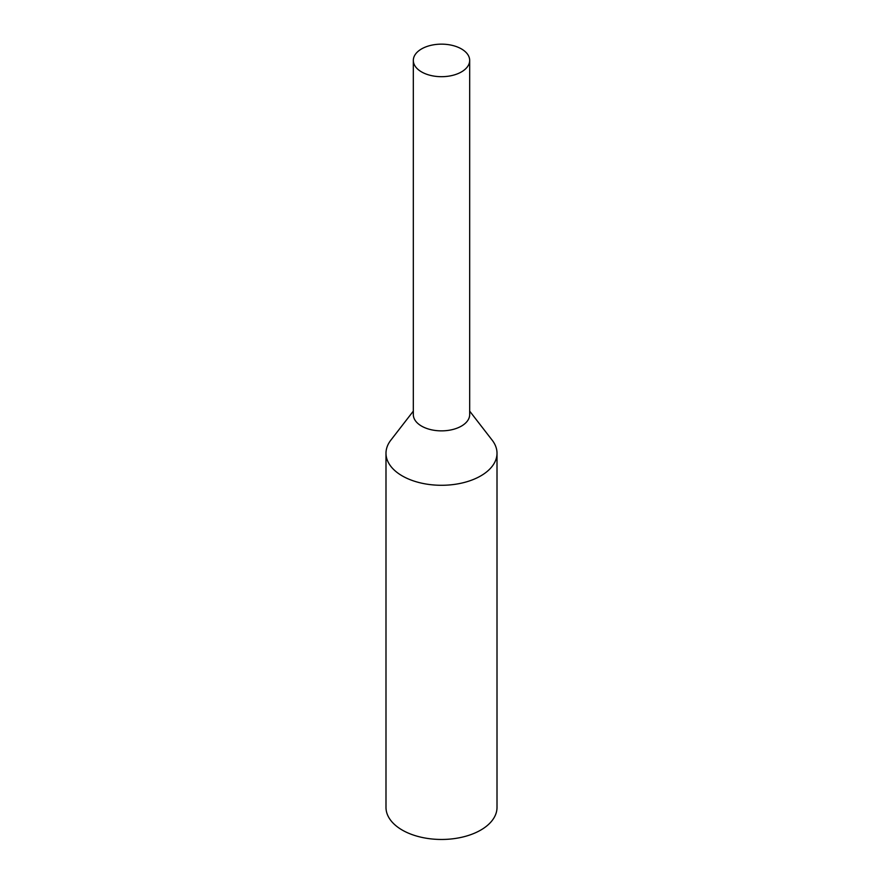 <?xml version="1.0" encoding="UTF-8"?>
<svg xmlns="http://www.w3.org/2000/svg" width="883" height="883" viewBox="0 0 883 883"><rect width="100%" height="100%" fill="white"/><g stroke="black" fill="none" stroke-linecap="round" stroke-linejoin="round"><path stroke-width="1.32" d="M421.577 71.92A28.179 16.269 0 0 0 452.284 75.452A28.179 16.269 0 0 0 469.679 60.419A28.179 16.269 0 0 0 441.5 44.15A28.179 16.269 0 0 0 413.321 60.419A28.179 16.269 0 0 0 421.577 71.92M413.321 411.125L390.838 440.164A55.508 32.042 0 0 0 385.992 453.244L385.992 807.426A55.508 32.042 0 0 0 402.251 830.075A55.508 32.042 0 0 0 462.736 837.029A55.508 32.042 0 0 0 497.008 807.426L497.008 453.244A55.508 32.042 0 0 0 492.162 440.164L469.679 411.125M385.992 453.244A55.508 32.042 0 0 0 402.251 475.904A55.508 32.042 0 0 0 462.736 482.846A55.508 32.042 0 0 0 497.008 453.244M413.321 60.419L413.321 414.602A28.179 16.269 0 0 0 421.577 426.103A28.179 16.269 0 0 0 452.284 429.624A28.179 16.269 0 0 0 469.679 414.602L469.679 60.419"/></g></svg>
